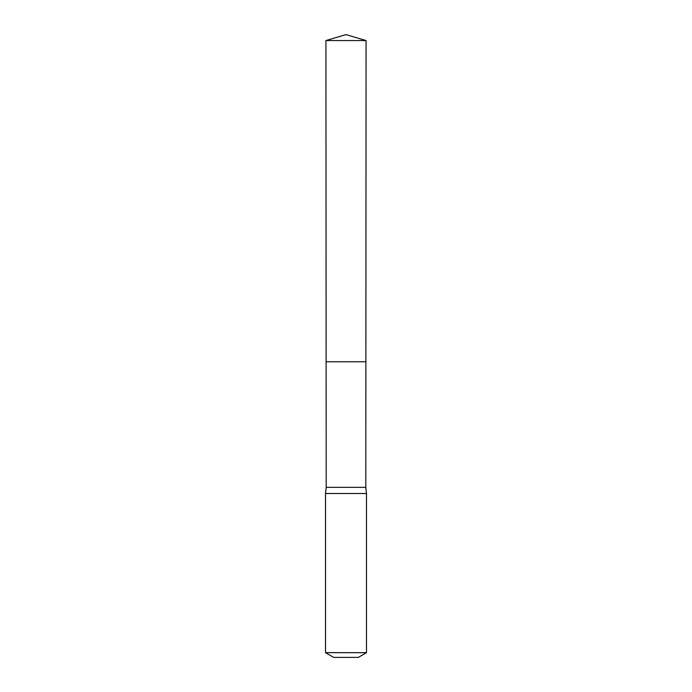 <?xml version="1.0" encoding="UTF-8"?>
<svg xmlns="http://www.w3.org/2000/svg" width="692" height="692" viewBox="0 0 692 692"><rect width="100%" height="100%" fill="white"/><g stroke="black" fill="none" stroke-linecap="round" stroke-linejoin="round"><path stroke-width="1.04" d="M325.923 40.56L326.122 361.778L365.878 361.778L365.8 487.358L326.2 487.358L326.122 361.778L365.878 361.778L366.077 40.56L325.923 40.56L346 34.6L366.077 40.56M326.2 487.358L325.517 493.508L366.483 493.508L365.8 487.358M366.483 652.668L325.517 652.668L333.708 657.4L358.292 657.4L366.483 652.668L366.483 493.508M346 361.778L365.878 361.778L366.077 40.56L346 34.6M325.517 652.668L325.517 493.508"/></g></svg>
